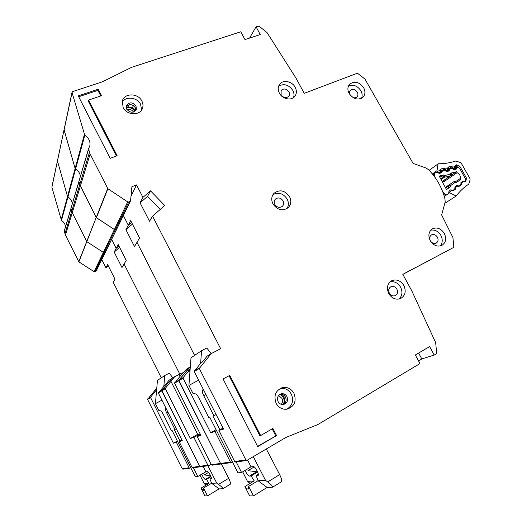 <?xml version="1.0" encoding="UTF-8"?>
<svg xmlns="http://www.w3.org/2000/svg" width="522" height="522" viewBox="0 0 522 522"><rect width="100%" height="100%" fill="white"/><g stroke="black" fill="none" stroke-linecap="round" stroke-linejoin="round"><path stroke-width="0.78" d="M439.243 173.376L442.069 171.366L441.671 172.769L439.439 173.356L437.142 172.169L434.598 172.854L434.239 174.035L433.097 174.857M442.656 181.278L444.209 181.525L457.102 172.678C459.608 173.963 460.665 175.907 460.267 178.511L455.334 181.819M455.151 186.687L455.954 187.489L455.367 189.218L453.403 190.706L453.037 190.328L454.734 189.121L455.086 186.732L456.835 185.486L459.079 186.034L460.756 184.84L461.096 182.465L462.766 181.271L465.265 181.636L465.683 179.314L459.667 168.254L457.396 167.164L456.169 169.206L454.166 169.702L451.902 168.521L449.703 169.102L448.868 171.027L446.839 171.516L444.561 170.335L442.069 171.366M443.961 195.3L445.259 194.445L446.747 194.797L448.646 193.453L448.998 191.045L450.708 189.832L453.031 190.334M445.259 194.445L442.597 191.424M435.217 177.702L434.239 174.035M446.46 189.486L450.434 186.798L446.499 189.577L439.191 176.058L443.974 174.863L439.968 177.115M451.262 174.824L451.484 173.18L450.767 173.173L456.522 171.731L457.102 172.678M460.267 178.511L460.743 179.509L456.019 182.85L456.541 182.465L455.008 181.643M441.11 178.772L443.583 177.049L444.724 175.555L444.326 177.271L442.056 175.646M450.434 186.798L450.29 185.825L448.431 186.008L448.685 185.323L450.29 185.825L455.151 182.393L453.964 181.617M445.651 187.365L453.872 181.669L454.89 181.584L455.151 182.393L456.019 182.85M450.767 173.173L450.643 174.074L451.249 174.942L450.63 175.692L450.643 174.074L444.724 175.555L443.974 174.863M460.743 179.509L456.417 182.393M444.209 181.525L444.255 180.188L456.522 171.731M132.373 108.087L133.319 105.581M135.837 109.77L134.878 110.057M128.236 104.961L129.071 107.003M253.32 456.789L265.548 480.357L267.871 482.08C271.414 484.788 272.973 486.511 272.562 487.235L267.107 487.457L253.444 495.9L249.647 495.9L244.909 486.556L254.234 480.879L251.121 475.992L257.679 472.032M266.337 449.057L279.753 474.779C281.599 478.602 282.069 480.984 281.156 481.904L272.562 487.235M251.121 475.992L249.418 476.116C248.439 475.92 247.252 474.524 245.849 471.94L245.157 470.374M257.594 471.829L247.937 470.687L254.207 466.922M258.351 474.276L256.139 475.614L258.109 475.425C259.662 474.811 255.043 466.159 253.405 466.596L251.036 466.851L247.63 460.163M198.634 380.14L188.918 385.425L192.964 393.418L195.652 393.927C196.546 394.247 197.603 395.559 198.83 397.868L208.8 417.535L209.74 417.208L237.954 472.847L241.575 472.514L251.036 466.851M267.107 487.457L258.122 480.769L256.139 475.614M258.07 480.664L248.635 486.419L248.413 489.068C247.682 489.382 246.514 488.546 244.909 486.556M205.896 394.436L203.684 395.624L213.903 415.74L212.93 416.086L219.912 429.841M236.205 461.937L241.575 472.514M213.903 415.74L216.108 414.52M203.195 389.125L202.405 390.645L203.639 389.986M250.136 483.372L247.441 481.362L242.684 471.849M203.684 395.624C202.529 393.229 202.099 391.572 202.405 390.645M253.444 495.9L248.635 486.419M265.548 480.357L258.122 480.769M211.182 353.59L206.823 348.017L201.544 350.712L200.644 363.273M188.918 385.425L191 357.818L201.544 350.712M254.038 480.997L247.441 481.362M437.39 237.177C438.571 239.8 438.167 241.784 436.177 243.135C433.919 243.976 431.988 243.193 430.389 240.786C429.228 238.195 429.613 236.225 431.55 234.867C433.821 233.98 435.772 234.75 437.39 237.177M396.864 289.149C398.11 292.085 397.549 294.258 395.18 295.661C392.838 296.392 390.9 295.563 389.366 293.175C388.14 290.291 388.675 288.131 390.971 286.715C393.334 285.925 395.298 286.735 396.864 289.149M349.897 94.665C349.218 93.04 349.342 91.637 350.275 90.476C352.735 88.649 355.077 89.223 357.316 92.179C358.196 93.947 358.118 95.48 357.074 96.766C355.997 97.836 354.621 98.084 352.937 97.516M288.934 91.852C289.736 93.458 289.717 94.913 288.862 96.218C286.226 98.501 283.642 98.019 281.097 94.782L281.136 90.489C283.759 88.14 286.356 88.596 288.934 91.852M283.055 200.839C284.027 202.908 283.824 204.702 282.448 206.236C279.622 208.167 277.078 207.58 274.813 204.474C273.867 202.458 274.043 200.689 275.348 199.163C278.174 197.14 280.745 197.694 283.055 200.839M279.407 93.164C277.828 90.025 277.841 87.167 279.427 84.584C282.578 79.409 292.072 81.086 295.171 87.291C296.809 90.56 296.75 93.51 294.989 96.139C291.733 101.027 282.461 99.297 279.407 93.164M293.501 97.614C294.343 95.291 294.114 92.89 292.822 90.397C288.731 84.708 284.001 83.298 278.637 86.169M123.159 107.565L122.324 101.196C123.988 92.87 138.095 92.851 141.88 101.066C143.041 103.363 143.276 105.646 142.597 107.917C140.588 115.812 126.892 115.643 123.159 107.565M141.573 110.018L140.601 104.302C137.299 97.255 125.632 95.904 122.128 102.247M276.171 403.362C273.45 395.741 275.525 390.489 282.389 387.618C287.335 386.75 291.191 388.629 293.958 393.255C296.757 401.294 294.421 406.605 286.956 409.189C282.304 409.653 278.709 407.708 276.171 403.362M286.748 409.215C292.398 405.757 293.925 400.726 291.322 394.136C288.686 389.68 284.979 387.787 280.197 388.466M272.973 203.965C271.075 199.939 271.401 196.403 273.952 193.349C279.655 189.179 284.855 190.282 289.553 196.65C291.544 200.866 291.113 204.52 288.268 207.612C282.591 211.397 277.495 210.183 272.973 203.965M286.937 208.63C288.764 205.675 288.836 202.471 287.139 199.032C283.25 193.388 278.533 191.92 272.973 194.641M388.766 293.612C386.306 287.831 387.35 283.505 391.905 280.634C396.681 278.983 400.668 280.608 403.852 285.508C406.384 291.472 405.229 295.85 400.387 298.656C395.709 300.065 391.833 298.382 388.766 293.612M399.017 299.073C402.266 295.87 402.788 291.896 400.589 287.152C397.94 282.885 394.443 281.11 390.11 281.828M430.232 240.668C427.903 235.487 428.653 231.527 432.49 228.793C437.077 226.959 441.012 228.499 444.307 233.419C446.695 238.73 445.866 242.743 441.814 245.438C437.292 247.082 433.43 245.49 430.232 240.668M440.17 246.012C442.643 243.03 442.871 239.487 440.868 235.389C438.258 231.253 434.891 229.51 430.774 230.163M349.12 93.451C347.378 89.967 347.502 86.939 349.486 84.368C354.425 80.656 359.156 81.791 363.684 87.774C365.485 91.363 365.309 94.456 363.175 97.053C358.236 100.557 353.551 99.356 349.12 93.451M361.505 98.319C362.509 95.95 362.307 93.431 360.911 90.769C357.433 85.732 353.27 84.166 348.435 86.065M281.978 394.299L284.046 396.942L284.842 403.382M135.805 110.403L135.296 107.721C132.614 104.263 129.665 103.761 126.461 106.207L126.167 107.03M135.994 105.914L136.366 109.255C133.593 113.222 130.376 113.189 126.702 109.157L126.304 105.933C129.038 101.855 132.268 101.849 135.994 105.914M278.565 395.572L281.873 398.293C282.878 400.374 282.696 402.403 281.332 404.367M283.355 404.53C286.056 402.775 286.767 400.296 285.488 397.098C284.222 394.939 282.435 393.993 280.112 394.247M286.943 396.622C288.32 400.55 287.191 403.18 283.557 404.498C281.214 404.778 279.4 403.826 278.115 401.633C276.758 397.803 277.821 395.193 281.306 393.797C283.72 393.418 285.606 394.358 286.943 396.622M413.117 163.425L426.33 168.136L428.993 170.146C436.855 178.452 442.18 188.018 444.959 198.849L445.188 202.053L441.638 214.953L452.913 237.503L453.801 246.541L453.279 247.63L402.801 274.324L411.812 290.871L435.674 342.654L436.614 352.722L436.053 353.955L434.219 355.051L429.619 346.569L415.342 354.98L419.975 363.56L317.911 424.523L285.899 437.449L246.723 460.508L245.875 459.934L199.306 368.473L211.162 353.629L220.63 348.709L152.568 216.154L164.737 205.518L150.538 190.856L142.917 197.362L136.51 184.892L131.922 186.7L130.552 200.755L128.712 202.014L127.688 201.897L107.884 188.736L90.123 154.016L88.531 148.842L89.908 145.436C90.423 141.266 88.727 137.899 84.805 135.315L72.049 92.629L72.617 91.611L102.403 81.823L131.557 67.338L240.766 31.777L244.994 39.6L260.263 34.543L256.061 26.798L258.025 26.159L259.362 26.446L267.029 32.579L295.733 77.687L304.248 93.327L356.82 73.426L358.059 73.68L364.93 79.031L413.117 163.425M276.562 435.55L257.718 446.643L223.083 378.959L229.791 375.37L260.661 435.57L272.902 428.438L276.562 435.55L257.587 446.388M98.201 89.242L101.529 95.709L88.596 100.054L117.143 155.719L110.188 158.316L78.235 95.865L98.201 89.242L97.888 90.378L100.766 95.963M232.486 462.061L231.253 462.609L221.282 463.96L220.512 463.438L178.785 380.238L178.726 380.773L174.583 383.246L180.521 375.69L186.341 369.315L189.714 367.162L186.471 369.211M190.321 366.803L178.785 380.238L189.767 367.123L186.341 369.315M125.926 229.706L128.281 225.223L123.362 215.56L128.281 225.223L131.564 222.385L128.281 225.223L130.683 220.656L139.544 238.032L136.992 242.319L194.595 355.397L136.992 242.319L134.487 246.534L125.926 229.706L132.425 224.075M116.993 228.46L115.31 229.634L114.383 229.536L115.31 229.634L116.941 228.669M94.084 271.688L103.356 252.426L104.211 252.504L103.356 252.426L114.383 229.536L96.224 217.524L78.894 261.861L94.084 271.688L94.867 271.76L96.263 270.911L105.659 251.721M78.75 261.705L96.224 217.524L79.755 184.592L80.355 186.126L72.271 212.722L71.716 211.312L72.271 212.722L65.459 235.109L78.894 261.861M64.304 230.959L70.985 208.722L71.716 211.312L70.966 208.376L78.946 181.773L79.755 184.592L78.926 181.408L88.557 149.246M65.465 227.031C65.335 224.271 64.004 222.111 61.479 220.552L67.925 197.003L67.521 196.494L67.925 197.003C70.666 198.706 72.108 201.042 72.258 204.017C72.108 201.042 70.666 198.706 67.925 197.003L75.573 169.043C78.561 170.922 80.147 173.474 80.316 176.697C80.147 173.474 78.561 170.922 75.573 169.043L75.135 168.489L75.573 169.043L84.805 135.315M61.107 220.088L75.135 168.489L64.062 129.71L51.9 187.222L61.479 220.552M453.279 247.63L402.84 274.402M174.642 382.724L183.118 377.641L189.218 370.313L188.488 370.548L190.191 368.499M214.966 431.518L210.666 432.725L183.059 378.182L178.726 380.773L220.512 463.438L230.45 462.068L214.966 431.518L216.545 430.624M256.061 26.798L249.568 38.086M136.51 184.892L130.989 196.311M210.666 432.725L216.069 429.684M189.949 371.755L189.218 370.313M183.118 377.641L183.059 378.182M231.253 462.609L230.45 462.068M152.568 216.154L149.52 221.269L140.053 202.81L147.556 196.389L160.221 209.466M142.917 197.362L140.053 202.81M285.032 402.312L285.286 402.795M434.219 355.051L421.815 358.947L418.533 360.898M126.167 107.088C129.945 106.553 133.051 107.786 135.485 110.801M126.853 109.418C129.613 108.804 131.818 109.685 133.469 112.047M126.259 107.904C129.854 107.147 132.732 108.295 134.885 111.343M280.06 394.273C283.955 396.766 285.038 400.191 283.296 404.537M199.306 368.473L194.243 371.501L223.52 429.117L218.901 430.415L223.005 428.092M194.243 371.501L200.683 363.227L202.327 361.981L207.136 356.174L211.24 353.551L207.28 356.056M218.901 430.415L234.665 461.487L235.82 461.99M150.538 190.856L147.556 196.389M418.624 353.048L421.815 358.947M260.661 435.57L259.852 435.746L229.086 375.749M272.171 428.856L275.707 435.726M88.596 100.054L88.303 101.17L116.413 155.993M78.691 96.759L97.888 90.378M84.316 134.702L75.135 168.489L64.089 130.004L72.049 92.629M107.695 188.527L96.224 217.524L80.355 186.126L90.123 154.016M127.688 201.897L114.383 229.536L96.394 217.713L107.884 188.736M189.767 367.123L190.321 366.777L189.767 367.123M212.402 465.161L221.282 463.96L220.512 463.438L211.345 464.704L197.14 436.529L200.52 434.63M179.02 374.457L182.25 372.786L182.7 373.674M200.657 466.753L199.658 466.322L161.833 390.41L161.774 390.9L158.323 392.962L169.121 380.199L171.94 378.391L169.239 380.101M179.973 376.342L178.994 374.411L171.875 378.457L161.833 390.41L171.992 378.359L169.121 380.199M114.181 252.08L116.152 248.322L111.662 239.454L116.152 248.322L118.879 245.934L116.152 248.322L118.155 244.505L126.22 260.432L124.092 264.008L179.777 374.065L124.092 264.008L121.991 267.538L114.181 252.08L119.59 247.337M129.985 201.499L105.718 251.604L104.211 252.504L105.281 252.048L95.859 271.329M103.356 252.426L86.887 241.693L103.356 252.426M86.737 241.523L72.271 212.722L86.737 241.523M67.521 196.494L57.479 161.044L67.521 196.494M158.375 392.485L165.422 388.257L174.707 376.669M193.903 437.436L190.354 438.434L165.37 388.753L161.774 390.9L199.658 466.322L207.88 465.187L193.903 437.436L199.828 434.115L200.18 434.819M211.162 464.345L209.087 465.559L207.88 465.187M190.354 438.434L197.681 434.33L171.059 381.536M165.422 388.257L165.37 388.753M197.681 434.33L199.828 434.115M197.14 436.529L200.937 435.459L174.583 383.246M212.089 465.206L211.345 464.704M207.893 465.774L216.715 483.059L218.646 484.481C221.674 486.765 223.07 488.187 222.848 488.742L219.142 488.886L207.488 495.887L204.878 495.887L200.99 488.129L208.95 483.405L206.477 479.333L210.979 476.671M221.348 463.96L228.767 478.433C230.319 481.662 230.789 483.626 230.169 484.331L222.848 488.742M206.477 479.333L205.296 479.418C204.598 479.248 203.684 478.08 202.536 475.92L201.786 474.165M210.66 475.901L204.324 474.876L208.532 472.403M211.403 478.204L209.935 479.072L211.266 478.948C212.356 478.55 208.585 471.288 207.456 471.62L205.831 471.797L203.13 466.42M161.918 400.126L155.412 403.669L158.76 410.357L160.724 410.912C161.389 411.225 162.218 412.341 163.223 414.266L171.438 430.67L172.09 430.441L195.287 476.743L197.773 476.514L205.831 471.797M219.142 488.886L211.638 483.346L209.935 479.072M211.593 483.255L203.554 488.037L203.547 490.243C203.051 490.452 202.197 489.747 200.99 488.129M167.882 412.021L166.577 412.719L174.961 429.436L174.289 429.671L180.012 441.09M193.375 467.738L197.773 476.514M174.961 429.436L176.26 428.719M165.748 407.773L165.389 408.648L166.022 408.308M206.073 485.108L204.246 483.75L200.011 475.203M166.577 412.719C165.618 410.729 165.22 409.372 165.389 408.648M207.488 495.887L203.554 488.037M216.715 483.059L211.638 483.346M172.847 377.817L169.239 373.191L164.763 375.494L163.869 385.973M155.412 403.669L157.448 380.421L164.763 375.494M208.78 483.502L204.246 483.75M105.764 251.408L116.882 228.799M171.992 378.359L174.779 376.603L171.992 378.359M200.663 466.753L199.658 466.322L192.031 467.373L179.105 441.592L181.93 440.02M183.137 469.128L182.217 468.73L147.563 399.389L156.776 388.1M161.298 377.83L113.222 282.278L115.023 279.244L107.623 264.556L105.927 267.786L101.803 259.597M108.23 265.757L105.927 267.786M64.284 231.403L65.459 235.109M51.906 186.843L51.9 187.222M147.615 398.938L150.649 397.125L156.646 389.575M190.798 467.79L189.799 468.221L189.127 467.777L176.397 442.356L173.415 443.198L150.59 397.581L147.563 399.389M173.415 443.198L177.376 440.992M156.43 392.015L155.882 390.919M150.649 397.125L150.59 397.581M177.695 441.632L176.397 442.356M179.105 441.592L182.276 440.705L158.323 392.962M192.996 467.79L192.031 467.373M451.008 189.806L451.302 190.641L448.94 192.422L456.195 196.044L445.051 203.149M429.169 170.329L438.212 163.784C444.398 163.784 450.218 162.871 455.673 161.037L460.254 162.459L461.363 163.36L469.917 178.491L470.087 179.855L468.736 184.168C463.973 187.274 459.823 191.202 456.28 195.933L456.195 196.044M437.227 172.156L437.012 170.642L432.386 173.976M438.069 163.791L437.012 170.642M438.18 172.665L440.033 172.169L440.02 170.55L440.64 171.418L438.689 173.128M453.403 190.706L451.589 190.784L450.597 189.91M457.083 185.427L457.233 186.171L455.902 187.176L454.845 187.137M461.259 182.348L461.846 183.052L461.265 184.768L459.321 186.237L457.52 186.315L456.724 185.558M463.06 181.186L463.112 181.741L461.787 182.739L460.913 182.68M455.04 167.751L454.61 168.28L454.649 166.374L455.726 165.063L456.633 164.821L459.81 166.27L466.433 178.009L465.911 181.258L465.18 181.813L463.392 181.878L462.773 181.278M451.974 168.508L452.979 167.105L454.61 166.668L455.217 167.523L453.22 169.291M447.791 169.689L447.354 170.218L447.387 168.306L448.476 166.988L450.891 166.348L452.979 167.105L452.652 168.769M444.822 170.329L445.697 169.043L447.347 168.599L447.961 169.461L446.01 171.203M437.103 171.327L440.02 170.55L441.162 168.926L443.596 168.28L445.697 169.043L445.416 170.668M453.872 181.669L445.599 187.228M444.294 196.403L446.741 194.804L444.294 196.403M448.724 187.979L448.431 186.008L445.814 187.763M451.073 175.17L442.636 181.245M442.617 181.212L450.63 175.692L444.326 177.271L441.442 179.281M453.905 169.715L456.737 167.738M456.613 168.691L455.699 169.324M441.038 172.958L441.932 172.325M446.63 171.529L449.442 169.552M449.318 170.498L448.411 171.138M267.708 481.956L279.668 474.609M256.335 471.94L249.418 476.116M89.458 152.333L64.956 233.804M94.867 271.76L128.712 202.014M211.162 353.629L207.136 356.174M199.371 367.886L194.301 370.927M245.875 459.934L234.665 461.487M218.509 484.377L228.701 478.289M210.784 476.181L205.296 479.418M182.217 468.73L189.127 467.777M448.685 193.421L449.501 192.886M451.589 190.784L451.478 190.047M455.367 189.218L454.962 188.807M455.954 187.489L454.871 187.633M457.52 186.315L457.402 185.578M461.846 183.052L460.854 183.17M463.392 181.878L463.425 181.304M466.433 178.009L465.311 178.491M459.81 166.27L458.375 167.223M456.633 164.821L456.437 166.479L458.14 167.157M455.726 165.063L455.301 166.883M455.236 167.321L456.437 166.479L455.288 166.929M454.649 166.374L455.23 167.399M453.194 169.265L454.61 168.28L452.678 168.795M452.731 166.883L450.525 168.86M451.798 168.547L450.695 168.012L448.046 168.821M450.891 166.348L450.695 168.012L446.082 171.268M448.476 166.988L448.033 168.867M447.387 168.306L447.974 169.337M445.984 171.183L447.354 170.218L445.475 170.72M445.449 168.821L443.563 170.583M444.392 170.381L443.406 169.95L440.731 170.772M443.596 168.28L443.406 169.95L438.813 173.226M441.162 168.926L440.718 170.825M440.053 170.257L440.653 171.301M440.477 171.64L438.715 173.154M434.598 172.854L432.627 174.276M453.651 169.63L456.998 167.301M438.976 173.311L442.33 170.922M446.362 171.457L449.703 169.102M280.516 388.303L282.389 387.618M391.298 280.953L391.905 280.634M432.118 229.021L432.49 228.793M136.366 109.255L136.138 109.835M89.908 145.436L89.399 147.139M72.023 92.303L51.88 186.967M88.531 148.842L64.265 231.089M116.948 228.675L130.435 201.12M281.306 393.797L280.334 394.136M142.141 109.052L142.597 107.917M246.723 460.508L235.481 462.035M208.611 465.676L192.709 467.829M189.799 468.227L182.87 469.161"/></g></svg>
